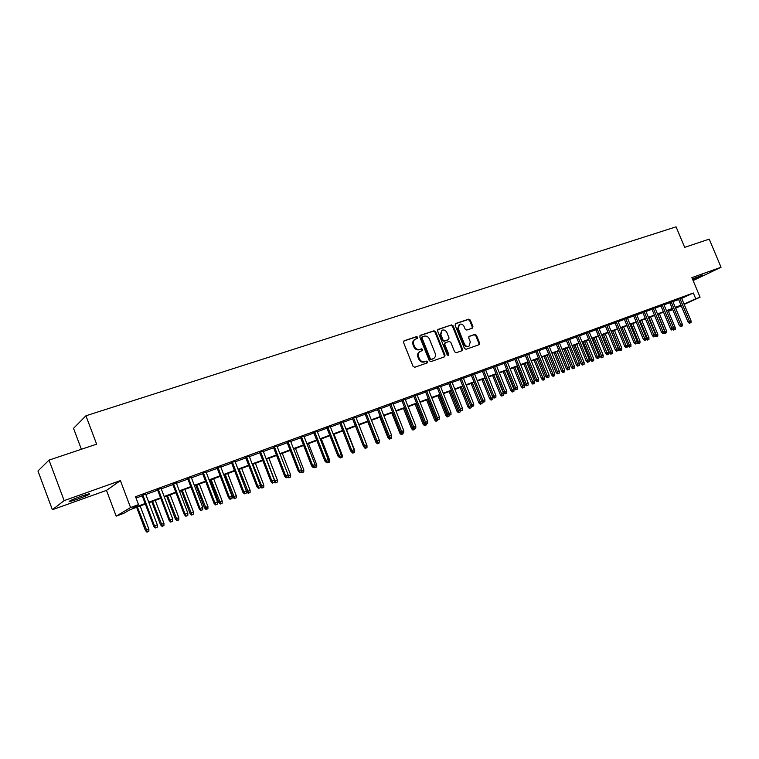 <?xml version="1.0" encoding="UTF-8"?>
<svg xmlns="http://www.w3.org/2000/svg" width="759" height="759" viewBox="0 0 759 759"><rect width="100%" height="100%" fill="white"/><g stroke="black" fill="none" stroke-linecap="round" stroke-linejoin="round"><path stroke-width="1.14" d="M417.773 337.252L416.596 336.598L404.186 340.744L403.541 342.47L413.057 366.36L414.765 367.271L427.213 362.906L427.554 361.739L426.378 361.094L424.793 361.654C422.44 362.185 420.638 361.208 419.385 358.713L418.598 356.73C417.839 354.358 418.361 352.593 420.163 351.426L422.317 350.639L422.659 349.482L421.482 348.836L419.888 349.387C417.535 349.899 415.733 348.912 414.48 346.427L413.693 344.444C412.943 342.11 413.446 340.355 415.22 339.197L417.441 338.391L417.773 337.252M417.061 338.533L417.127 337.632L415.951 336.987L403.703 341.085M426.805 363.058L426.9 362.1L425.723 361.455L424.139 362.015L424.793 361.654M421.928 350.781L422.013 349.852L420.828 349.216L419.243 349.757L419.888 349.387M692.749 279.682L702.625 275.109L692.455 278.98M81.593 496.063C72.162 499.574 68.092 501.443 69.373 501.69L77.228 499.299C86.545 495.826 90.596 493.957 89.363 493.701L81.593 496.063M472.345 328.173L472.923 326.522L470.324 320.08L468.711 319.169L455.685 323.524L455.087 325.184L464.423 348.39L466.054 349.292L479.138 344.7L479.603 343.087L476.453 335.279L474.849 334.377L469.176 336.341L468.72 337.945L470.286 341.835L469.043 346.161C467.079 346.835 465.523 346.076 464.385 343.884L458.237 328.619L459.442 324.349C461.425 323.647 462.999 324.406 464.157 326.617L465.182 329.15L466.804 330.061L472.345 328.173M681.677 298.382L693.328 293.002L695.737 298.78L700.073 297.177L684.182 304.387M49.022 460.106L64.145 500.608L52.38 509.725L37.95 470.988L49.022 460.106L96.64 444.167L85.938 415.78L676.079 226.837L684.675 247.349L709.219 239.132L721.05 267.263L691.885 277.623L700.073 297.177M52.38 509.725L106.478 490.38L120.396 480.627L64.145 500.608M120.396 480.627L130.557 507.543L138.508 504.612L132.408 508.236L145.13 503.521M693.328 293.002L135.529 496.709L138.508 504.612M435.628 331.711L433.968 330.782L420.439 335.307L419.812 337.015L429.271 360.686L430.951 361.597L444.556 356.825L445.04 355.174L435.628 331.711L434.973 332.091L433.313 331.171L419.964 335.639M438.228 329.359L451.51 324.918L453.142 325.839L462.487 349.074L462.013 350.705L456.254 352.726L454.613 351.825L450.808 342.347L449.167 341.436L445.258 342.793L444.783 344.425L448.759 354.32L448.417 355.468L447.174 354.87L437.62 331.038L437.867 329.577M693.119 280.555L721.05 267.263M145.643 494.024L142.037 495.342M161.069 488.388L157.483 489.697M176.278 482.819L172.701 484.128M191.277 477.345L187.71 478.644M206.059 471.937L202.501 473.236M220.632 466.605L217.083 467.905M234.996 461.349L231.467 462.639M249.17 456.168L245.66 457.459M263.155 451.055L259.644 452.336M276.94 446.017L273.449 447.288M290.536 441.045L287.063 442.317M303.961 436.14L300.488 437.402M317.196 431.292L313.742 432.554M330.26 426.52L326.816 427.772M343.144 421.805L339.719 423.057M355.867 417.156L352.451 418.399M368.428 412.564L365.022 413.807M380.819 408.029L377.432 409.272M393.058 403.551L389.68 404.794M405.135 399.139L401.767 400.373M417.061 394.775L413.702 396.008M428.835 390.468L425.495 391.691M440.457 386.217L437.137 387.441M451.947 382.024L448.626 383.238M463.284 377.878L459.982 379.083M474.489 373.779L471.197 374.984M485.551 369.728L482.269 370.933M496.481 365.734L493.217 366.929M507.278 361.787L504.023 362.973M517.951 357.887L514.706 359.073M528.492 354.026L525.256 355.212M538.909 350.222L535.683 351.398M549.203 346.455L545.996 347.631M559.374 342.736L556.176 343.903M569.43 339.064L566.242 340.222M579.364 335.431L576.195 336.588M589.193 331.835L586.024 332.992M598.898 328.286L595.749 329.434M608.5 324.776L605.359 325.924M617.997 321.304L614.866 322.442M627.38 317.869L624.259 319.008M636.659 314.473L633.556 315.611M645.833 311.124L642.74 312.253M654.913 307.803L651.829 308.932M663.888 304.52L660.814 305.64M672.768 301.276L669.704 302.395M136.041 498.075L142.218 495.817M145.823 494.498L157.654 490.162M161.25 488.853L172.872 484.593M176.458 483.284L187.881 479.1M191.448 477.8L202.672 473.692M206.23 472.392L217.264 468.35M220.803 467.06L231.647 463.094M235.176 461.795L245.831 457.895M249.341 456.614L259.815 452.781M263.316 451.501L273.619 447.734M277.111 446.453L287.234 442.753M290.706 441.472L300.659 437.839M304.122 436.567L313.913 432.991M317.366 431.719L326.987 428.199M330.421 426.947L339.89 423.484M343.315 422.232L352.622 418.826M356.037 417.573L365.183 414.224M368.589 412.981L377.593 409.68M380.98 408.446L389.841 405.202M393.219 403.968L401.928 400.78M405.297 399.547L413.864 396.407M417.222 395.183L425.657 392.099M428.996 390.876L437.288 387.84M440.618 386.616L448.787 383.637M452.108 382.422L460.144 379.481M463.445 378.267L471.348 375.373M474.641 374.168L482.43 371.322M485.713 370.126L493.369 367.318M496.642 366.123L504.175 363.362M507.439 362.176L514.858 359.453M518.103 358.267L525.408 355.591M528.644 354.415L535.845 351.778M539.061 350.601L546.148 348.011M549.355 346.835L556.328 344.282M559.525 343.106L566.394 340.601M569.582 339.434L576.347 336.958M579.515 335.791L586.176 333.362M589.345 332.205L595.9 329.804M599.05 328.647L605.511 326.285M608.652 325.137L615.018 322.803M618.139 321.664L624.41 319.368M627.532 318.23L633.699 315.972M636.81 314.833L642.892 312.604M645.985 311.475L651.972 309.283M655.055 308.154L660.966 305.991M664.03 304.871L669.846 302.737M672.91 301.617L678.641 299.52M681.544 298.059L678.499 299.179M85.938 415.78L73.519 428.342L81.384 449.281M672.702 309.596L668.451 311.313M145.339 504.061L129.628 509.877L123.84 513.312L116.184 516.158L130.557 507.543M106.478 490.38L116.184 516.158M681.231 305.725L675.671 308.249M684.058 304.084L695.737 298.78M148.736 502.192L160.557 497.809M164.153 496.481L175.765 492.183M179.342 490.864L190.756 486.642M194.323 485.324L205.537 481.168M209.086 479.859L220.11 475.779M223.649 474.47L234.484 470.466M238.003 469.157L248.648 465.22M252.168 463.92L262.623 460.049M266.124 458.749L276.418 454.945M279.9 453.654L290.014 449.916M293.486 448.626L303.429 444.945M306.892 443.664L316.664 440.049M320.118 438.778L329.729 435.22M333.163 433.949L342.622 430.448M346.047 429.177L355.345 425.742M358.751 424.48L367.897 421.093M371.293 419.841L380.287 416.511M383.674 415.258L392.526 411.985M395.904 410.733L404.604 407.517M407.962 406.264L416.53 403.095M419.879 401.862L428.304 398.741M431.643 397.507L439.935 394.443M443.256 393.209L451.415 390.192M454.726 388.969L462.753 385.999M466.054 384.775L473.958 381.853M477.24 380.629L485.02 377.754M488.293 376.54L495.95 373.713M499.213 372.508L506.746 369.718M510.001 368.513L517.42 365.772M520.655 364.567L527.96 361.872M531.186 360.677L538.378 358.011M541.594 356.825L548.672 354.206M551.878 353.02L558.842 350.44M562.039 349.263L568.899 346.721M572.077 345.544L578.832 343.04M582.011 341.873L588.661 339.406M591.821 338.239L598.377 335.81M601.517 334.653L607.968 332.262M611.109 331.104L617.465 328.751M620.587 327.594L626.849 325.279M629.961 324.121L636.127 321.844M639.23 320.696L645.311 318.448M648.404 317.3L654.381 315.089M657.465 313.951L663.357 311.769M666.43 310.63L672.237 308.486M675.292 307.348L681.022 305.232M675.548 307.945L678.261 306.712L675.463 307.756M672.408 308.885L666.601 311.038M663.527 312.167L657.636 314.349M654.552 315.497L648.566 317.708M645.482 318.856L639.401 321.104M636.298 322.252L630.131 324.539M627.019 325.687L620.758 328.011M617.636 329.169L611.28 331.522M608.149 332.679L601.688 335.07M598.547 336.237L591.992 338.656M588.832 339.833L582.181 342.29M579.013 343.466L572.258 345.971M569.07 347.148L562.21 349.69M559.022 350.867L552.049 353.447M548.842 354.643L541.765 357.261M538.548 358.447L531.366 361.113M528.141 362.309L520.835 365.013M517.6 366.208L510.181 368.959M506.927 370.164L499.394 372.954M496.13 374.159L488.473 376.995M485.2 378.21L477.43 381.084M474.138 382.299L466.235 385.23M462.933 386.454L454.907 389.424M451.596 390.648L443.436 393.674M440.116 394.898L431.824 397.972M428.484 399.206L420.059 402.327M416.71 403.57L408.152 406.739M404.794 407.981L396.084 411.207M392.716 412.46L383.864 415.733M380.477 416.985L371.483 420.315M368.087 421.577L358.941 424.964M355.535 426.226L346.237 429.67M342.812 430.932L333.362 434.433M329.918 435.704L320.307 439.271M316.864 440.543L307.091 444.167M303.628 445.448L293.686 449.129M290.213 450.41L280.099 454.157M276.608 455.447L266.324 459.261M262.823 460.552L252.358 464.432M248.848 465.732L238.203 469.669M234.683 470.978L223.848 474.992M220.309 476.301L209.285 480.381M205.736 481.69L194.522 485.845M190.955 487.164L179.541 491.396M175.965 492.714L164.352 497.022M160.766 498.35L148.935 502.724M668.404 311.19L672.578 309.293M414.945 339.358L414.575 339.577C412.811 340.734 412.298 342.489 413.048 344.823L413.693 344.444M419.243 349.757C416.89 350.269 415.088 349.292 413.835 346.806L413.048 344.823M419.945 351.559L419.518 351.796C417.716 352.963 417.194 354.728 417.943 357.1L418.598 356.73M424.139 362.015C421.786 362.546 419.983 361.569 418.74 359.083L417.943 357.1M444.176 356.967L444.366 355.535L434.973 332.091M422.45 336.721L422.004 337.916L430.306 358.675L431.482 359.311L433.56 358.552C435.372 357.404 435.894 355.629 435.125 353.258L429.471 339.112C428.228 336.654 426.444 335.668 424.12 336.161L422.45 336.721M422.184 336.882L421.359 338.296L422.004 337.916M433.066 358.827L430.818 359.681L429.651 359.035L421.359 338.296M437.763 329.691L451.51 324.918M461.614 350.848L461.804 349.434L452.468 326.228L450.837 325.317M444.727 343.106L444.119 344.795L448.085 354.681L448.759 354.32M448.047 355.544L448.085 354.681M446.871 332.527C445.694 330.288 444.091 329.529 442.061 330.25L440.837 334.567L443.009 339.994L444.66 340.914L448.578 339.567L449.043 337.945L446.871 332.527M441.861 330.364L440.173 334.956L440.837 334.567M448.085 339.823L443.996 341.294L442.345 340.374L440.173 334.956M459.261 324.454L457.563 329.008L458.237 328.619M468.474 346.474L468.36 346.531C466.396 347.205 464.85 346.446 463.702 344.254L457.563 329.008M478.73 344.852L478.91 343.457L475.77 335.658L474.157 334.757L468.882 336.569M472.089 328.258L472.24 326.911L469.641 320.469L468.028 319.558L455.229 323.846M146.933 532.163L148.859 531.376L146.933 532.163L145.415 530.503L148.878 529.08L140.149 505.987M147.341 531.964L137.407 507.003M145.415 530.503L136.639 507.287M148.878 529.08L148.859 531.376M141.952 495.124L153.745 526.281L154.513 525.892L142.758 494.83M155.728 527.771L157.284 527.173L155.728 527.771L154.513 525.892L157.303 524.82L145.557 493.805M153.745 526.281L155.301 527.979M157.284 527.173L157.303 524.82M162.009 526.376L163.935 525.598L162.009 526.376L160.5 524.725L163.953 523.312L155.263 500.39M162.435 526.167L152.559 501.386M160.5 524.725L151.762 501.68M163.953 523.312L163.935 525.598M176.885 520.674L178.801 519.896L176.885 520.674L175.376 519.033L178.82 517.629L170.168 494.868M177.321 520.456L167.502 495.855M175.376 519.033L166.686 496.158M178.82 517.629L178.801 519.896M191.543 515.048L193.45 514.27L191.543 515.048L190.044 513.426L193.479 512.021L184.864 489.422M191.999 514.83L182.236 490.399M190.044 513.426L181.392 490.712M193.479 512.021L193.45 514.27M206.012 509.498L207.909 508.72L206.012 509.498L204.513 507.885L207.938 506.49L199.361 484.052M206.476 509.27L196.761 485.02M204.513 507.885L195.898 485.333M207.938 506.49L207.909 508.72M157.398 489.479L169.134 520.399L169.931 520L158.223 489.175M171.126 521.869L172.654 521.281L171.126 521.869L169.931 520L172.682 518.947L160.984 488.16M169.134 520.399L170.68 522.088M172.654 521.281L172.682 518.947M172.616 483.91L184.295 514.602L185.12 514.194L173.479 483.597M186.306 516.054L187.805 515.475L186.306 516.054L185.12 514.194L187.834 513.16L176.192 482.601M184.295 514.602L185.841 516.281M187.805 515.475L187.834 513.16M187.625 478.426L199.247 508.891L200.101 508.473L188.507 478.104M201.258 510.323L202.748 509.754L201.258 510.323L200.101 508.473L202.776 507.448L191.192 477.117M199.247 508.891L200.784 510.551M202.748 509.754L202.776 507.448M202.416 473.018L213.991 503.255L214.863 502.828L203.327 472.686M216.011 504.669L217.472 504.109L216.011 504.669L214.863 502.828L217.501 501.822L205.974 471.719M213.991 503.255L215.518 504.906M217.472 504.109L217.501 501.822M220.271 504.023L222.169 503.255L220.271 504.023L218.782 502.43L222.188 501.035L213.658 478.758M220.746 503.796L211.097 479.707M218.782 502.43L210.205 480.039M222.188 501.035L222.169 503.255M217.008 467.686L228.525 497.705L229.417 497.268L217.937 467.345M230.546 499.099L231.988 498.54L230.546 499.099L229.417 497.268L232.017 496.272L220.546 466.387M228.525 497.705L230.053 499.337M231.988 498.54L232.017 496.272M234.341 498.625L236.229 497.857L234.341 498.625L232.852 497.041L236.258 495.655L227.757 473.54M234.825 498.397L225.233 474.479M232.852 497.041L224.322 474.811M236.258 495.655L236.229 497.857M231.391 462.43L242.852 492.221L243.772 491.775L232.349 462.079M244.891 493.597L246.314 493.056L244.891 493.597L243.772 491.775L246.343 490.798L234.92 461.14M242.852 492.221L244.37 493.843M246.314 493.056L246.343 490.798M248.212 493.303L250.1 492.534L248.212 493.303L246.741 491.728L250.128 490.342L241.666 468.388M248.724 493.065L239.18 469.309M246.741 491.728L238.241 469.66M250.128 490.342L250.1 492.534M245.574 457.241L256.988 486.823L257.927 486.367L246.552 456.88M259.028 488.179L260.432 487.648L259.028 488.179L257.927 486.367L260.46 485.399L249.094 455.96M256.988 486.823L258.496 488.435M260.432 487.648L260.46 485.399M261.912 488.046L263.781 487.287L261.912 488.046L260.441 486.491L263.809 485.105L255.394 463.303M262.424 487.809L252.937 464.214M263.809 485.105L263.781 487.287M259.569 452.127L270.925 481.491L271.893 481.035L260.565 451.757M272.974 482.838L274.35 482.307L272.974 482.838L271.893 481.035L274.388 480.086L263.069 450.846M270.925 481.491L272.434 483.094M274.35 482.307L274.388 480.086M274.369 481.111L277.32 479.944L268.933 458.294M275.944 482.62L277.282 482.098L275.944 482.62L274.9 480.864L266.504 459.195M277.32 479.944L277.282 482.098M275.413 482.866L274.36 481.747M273.363 447.079L284.672 476.244L285.659 475.77L274.388 446.709M286.722 477.563L288.088 477.041L286.722 477.563L285.659 475.77L288.116 474.83L276.855 445.808M284.672 476.244L286.171 477.828M288.743 477.753L290.612 476.994L288.743 477.753L288.078 477.05L288.116 474.83M288.107 475.827L290.64 474.84L282.291 453.341M289.283 477.496L288.116 475.39M290.64 474.84L290.612 476.994M286.978 442.108L298.23 471.054L299.245 470.58L288.022 441.719M300.289 472.364L301.636 471.851L300.289 472.364L299.245 470.58L301.665 469.66L290.46 440.837M298.23 471.054L299.729 472.629M301.636 471.851L301.665 469.66M301.655 470.627L303.79 469.812L295.479 448.465M302.452 472.449L303.761 471.946L302.452 472.449L301.646 471.083M303.79 469.812L303.761 471.946M301.902 472.705L301.257 472.032M300.412 437.193L311.617 465.941L312.642 465.457L301.475 436.804M313.676 467.24L315.004 466.728L313.676 467.24L312.642 465.457L315.032 464.546L303.875 435.932M311.617 465.941L313.106 467.506M315.004 466.728L315.032 464.546M315.023 465.514L316.759 464.85L308.496 443.645M315.44 467.459L316.731 466.965L315.44 467.459L315.004 466.709M316.759 464.85L316.731 466.965M314.881 467.724L314.254 467.06M313.657 432.355L324.814 460.903L325.867 460.409L314.748 431.956M326.882 462.174L328.192 461.671L326.882 462.174L325.867 460.409L328.22 459.508L317.11 431.093M324.814 460.903L326.294 462.449M328.192 461.671L328.22 459.508M326.74 427.573L337.84 455.922L338.903 455.428L327.841 427.165M339.909 457.184L341.199 456.69L339.909 457.184L338.903 455.428L341.237 454.537L330.174 426.311M337.84 455.922L339.311 457.459M341.199 456.69L341.237 454.537M339.643 422.858L350.696 451.007L351.778 450.504L340.763 422.45M352.764 452.26L354.045 451.766L352.764 452.26L351.778 450.504L354.073 449.632L343.068 421.606M350.696 451.007L352.167 452.535M354.045 451.766L354.073 449.632M328.211 460.466L329.567 459.945L321.332 438.892M328.267 462.544L329.539 462.051L328.267 462.544L327.86 461.833M329.567 459.945L329.539 462.051M327.698 462.8L327.072 462.146M341.218 455.485L342.214 455.106L334.017 434.195M340.924 457.686L342.176 457.203L340.924 457.686L340.525 456.994M342.214 455.106L342.176 457.203M340.345 457.952L339.719 457.298M354.064 450.571L354.69 450.334L346.531 429.556M353.419 452.886L354.662 452.411L353.419 452.886L353.03 452.203M354.69 450.334L354.662 452.411M352.831 453.161L352.204 452.516M352.375 418.2L363.381 446.159L364.481 445.656L353.514 417.782M365.458 447.393L366.711 446.909L365.458 447.393L364.481 445.656L366.749 444.783L355.791 416.947M363.381 446.159L364.842 447.677M366.711 446.909L366.749 444.783M366.73 445.723L366.749 444.945M365.155 448.427L366.976 447.687L365.155 448.427L363.447 446.235M367.014 445.618L366.976 447.687M365.753 448.161L365.373 447.468M364.946 413.608L375.895 441.377L377.014 440.865L366.094 413.181M377.982 442.592L379.225 442.118L377.982 442.592L377.014 440.865L379.253 440.002L368.343 412.365M375.895 441.377L377.356 442.877M379.225 442.118L379.253 440.002M377.327 443.759L379.139 443.019L377.327 443.759L375.904 442.298L367.783 421.691M375.904 442.298L376.521 442.013M379.158 442.146L379.139 443.019M377.935 443.484L377.555 442.801M377.346 409.073L388.257 436.653L389.386 436.131L378.523 408.646M390.335 437.858L391.568 437.383L390.335 437.858L389.386 436.131L391.597 435.286L380.743 407.83M388.257 436.653L389.709 438.142M391.568 437.383L391.597 435.286M389.339 439.148L391.151 438.408L389.339 439.148L387.925 437.696L379.842 417.222M387.925 437.696L388.855 437.269M391.17 437.563L391.151 438.408M389.955 438.873L389.367 437.801M389.595 404.594L400.448 431.994L401.606 431.463L390.79 404.158M402.536 433.18L403.75 432.715L402.536 433.18L401.606 431.463L403.788 430.628L392.972 403.361M400.448 431.994L401.9 433.474M403.75 432.715L403.788 430.628M401.207 434.594L403.01 433.863L401.207 434.594L399.803 433.152L400.809 432.355M401.834 434.309L401.046 432.602M399.803 433.152L391.748 412.811M403.029 433.038L403.01 433.863M401.691 400.173L412.498 427.393L413.664 426.862L402.896 399.737M414.585 428.56L415.78 428.104L414.585 428.56L413.664 426.862L415.818 426.036L405.059 398.94M412.498 427.393L413.93 428.854M415.78 428.104L415.818 426.036M412.924 430.097L414.727 429.366L412.924 430.097L411.53 428.664L412.659 428.152L404.67 408.029M413.56 429.812L413.086 427.991M411.53 428.664L403.503 408.456M414.737 428.55L414.727 429.366M413.627 395.809L424.385 422.848L425.571 422.308L414.841 395.363M426.482 424.006L427.659 423.55L426.482 424.006L425.571 422.308L427.697 421.492L416.985 394.585M424.385 422.848L425.818 424.3M427.659 423.55L427.697 421.492M424.499 425.657L426.292 424.926L424.499 425.657L423.105 424.234L424.253 423.721L416.302 403.722M425.144 425.372L424.253 423.721L424.974 423.446M423.105 424.234L415.116 404.158M426.302 424.12L426.292 424.926M425.419 391.502L436.121 418.361L437.326 417.82L426.643 391.046M438.218 419.509L439.385 419.063L438.218 419.509L437.326 417.82L439.423 417.014L428.759 390.278M436.121 418.361L437.554 419.803M439.385 419.063L439.423 417.014M435.932 421.273L437.715 420.543L435.932 421.273L434.546 419.86L435.704 419.338L427.782 399.471M436.577 420.979L435.704 419.338L436.71 418.949M434.546 419.86L426.596 399.908M437.734 419.736L437.715 420.543M437.051 387.242L447.715 413.93L448.93 413.38L438.304 386.786M449.812 415.059L450.969 414.623L449.812 415.059L448.93 413.38L450.998 412.592L440.381 386.027M447.715 413.93L449.138 415.363M450.969 414.623L450.998 412.592M447.222 416.938L449.005 416.217L447.222 416.938L445.837 415.534L447.013 415.012L439.129 395.268M447.876 416.644L447.013 415.012L448.303 414.518M445.837 415.534L437.924 395.714M449.024 415.249L449.005 416.217M458.379 412.659L460.153 411.938L458.379 412.659L457.003 411.264L458.189 410.733L450.343 391.113M459.043 412.365L458.189 410.733L459.745 410.135M457.003 411.264L449.119 391.568M460.172 410.572L460.153 411.938M469.404 408.427L471.168 407.706L469.404 408.427L468.028 407.042L469.233 406.511L461.415 387.014M470.068 408.133L469.233 406.511L471.045 405.809M468.028 407.042L460.182 387.469M471.197 405.961L471.168 407.706M448.55 383.039L459.167 409.547L460.39 408.997L449.812 382.583M461.263 410.676L462.402 410.239L461.263 410.676L460.39 408.997L462.44 408.219L451.871 381.834M459.167 409.547L460.58 410.98M462.402 410.239L462.44 408.219M459.907 378.893L470.466 405.23L471.709 404.67L461.178 378.428M472.572 406.34L473.692 405.913L472.572 406.34L471.709 404.67L473.73 403.902L463.208 377.688M470.466 405.23L471.88 406.644M473.692 405.913L473.73 403.902M471.121 374.794L481.642 400.961L482.895 400.401L472.402 374.32M483.739 402.061L484.849 401.634L483.739 402.061L482.895 400.401L484.887 399.642L474.413 373.589M481.642 400.961L483.047 402.374M484.849 401.634L484.887 399.642M480.286 404.253L482.05 403.532L480.286 404.253L478.92 402.877L481.965 401.283M480.969 403.949L472.354 382.963M478.92 402.877L471.102 383.428M482.088 401.587L482.05 403.532M482.193 370.743L492.667 396.748L493.929 396.179L483.492 370.269M494.773 397.83L495.864 397.412L494.773 397.83L493.929 396.179L495.902 395.43L485.475 369.548M492.667 396.748L494.071 398.143M495.864 397.412L495.902 395.43M491.045 400.116L492.8 399.405L491.045 400.116L489.688 398.76L492.838 397.479L485.096 378.248M491.728 399.822L483.16 378.959M489.688 398.76L481.899 379.424M492.838 397.479L492.8 399.405M493.141 366.739L503.568 392.583L504.839 392.014L494.451 366.265M505.674 393.655L506.756 393.238L505.674 393.655L504.839 392.014L506.794 391.264L496.405 365.544M503.568 392.583L504.963 393.968M506.756 393.238L506.794 391.264M501.68 396.046L503.426 395.335L501.68 396.046L500.323 394.689L503.464 393.409L495.75 374.301M502.363 395.733L493.843 375.003M500.323 394.689L492.572 375.477M503.464 393.409L503.426 395.335M503.948 362.793L514.327 388.466L515.617 387.896L505.266 362.309M516.433 389.528L517.505 389.12L516.433 389.528L515.617 387.896L517.543 387.156L507.202 361.597M514.327 388.466L515.722 389.851M517.505 389.12L517.543 387.156M512.183 392.014L513.928 391.302L512.183 392.014L510.835 390.667L513.966 389.395L506.281 370.401M512.875 391.701L504.393 371.094M510.835 390.667L503.113 371.568M513.966 389.395L513.928 391.302M514.63 358.884L524.962 384.405L526.262 383.826L515.959 358.4M527.069 385.458L528.131 385.05L527.069 385.458L526.262 383.826L528.169 383.096L517.875 357.698M524.962 384.405L526.348 385.771M528.131 385.05L528.169 383.096M522.571 388.029L524.298 387.318L522.571 388.029L521.224 386.692L524.336 385.42L516.689 366.54M523.274 387.716L514.83 367.233M521.224 386.692L513.539 367.717M524.336 385.42L524.298 387.318M532.827 384.092L534.554 383.39L532.827 384.092L531.49 382.764L534.592 381.492L526.983 362.736M533.539 383.779L525.143 363.419M531.49 382.764L523.833 363.903M534.592 381.492L534.554 383.39M542.97 380.193L544.696 379.5L542.97 380.193L541.632 378.874L544.734 377.621L537.154 358.969M543.681 379.879L535.332 359.643M541.632 378.874L534.023 360.127M544.734 377.621L544.696 379.5M525.181 355.032L535.474 380.382L536.784 379.804L526.528 354.538M537.581 381.426L538.624 381.027L537.581 381.426L536.784 379.804L538.662 379.092L528.416 353.846M535.474 380.382L536.85 381.749M538.624 381.027L538.662 379.092M535.607 351.218L545.863 376.417L547.182 375.838L536.964 350.724M547.97 377.451L548.994 377.052L547.97 377.451L547.182 375.838L549.042 375.126L538.833 350.041M545.863 376.417L547.23 377.773M548.994 377.052L549.042 375.126M545.92 347.451L556.119 372.498L557.448 371.91L547.286 346.948M558.226 373.513L559.25 373.124L558.226 373.513L557.448 371.91L559.288 371.208L549.127 346.275M556.119 372.498L557.486 373.836M559.25 373.124L559.288 371.208M552.998 376.35L554.715 375.648L552.998 376.35L551.67 375.041L554.753 373.779L547.201 355.25M553.719 376.037L545.408 355.914M551.67 375.041L544.08 356.398M554.753 373.779L554.715 375.648M556.1 343.723L566.261 368.618L567.599 368.03L557.476 343.22M568.368 369.624L569.373 369.244L568.368 369.624L567.599 368.03L569.421 367.337L559.298 342.556M566.261 368.618L567.628 369.956M569.373 369.244L569.421 367.337M562.912 372.546L564.62 371.853L562.912 372.546L561.584 371.246L564.658 369.994L557.144 351.569M563.633 372.233L555.36 352.223M561.584 371.246L554.032 352.717M564.658 369.994L564.62 371.853M566.167 340.041L576.29 364.785L577.637 364.197L567.552 339.539M578.396 365.791L579.392 365.402L578.396 365.791L577.637 364.197L579.43 363.514L569.354 338.884M576.29 364.785L577.637 366.113M579.392 365.402L579.43 363.514M572.713 368.789L574.411 368.096L572.713 368.789L571.385 367.489L574.449 366.246L566.964 347.926M573.443 368.466L565.208 348.58M571.385 367.489L563.871 349.074M574.449 366.246L574.411 368.096M576.119 336.408L586.195 360.999L587.551 360.402L577.514 335.895M588.301 361.986L589.288 361.616L588.301 361.986L587.551 360.402L589.326 359.728L579.297 335.25M586.195 360.999L587.542 362.318M589.288 361.616L589.326 359.728M582.4 365.07L584.098 364.377L582.4 365.07L581.081 363.779L584.136 362.546L576.679 344.33M583.13 364.747L574.942 344.975M581.081 363.779L573.595 345.478M584.136 362.546L584.098 364.377M585.957 332.812L595.986 357.261L597.352 356.664L587.362 332.3M598.092 358.239L599.069 357.859L598.092 358.239L597.352 356.664L599.107 355.99L589.117 331.655M595.986 357.261L597.333 358.571M599.069 357.859L599.107 355.99M591.982 361.388L593.671 360.705L591.982 361.388L590.663 360.117L593.709 358.874L586.29 340.772M592.713 361.066L584.563 341.408M590.663 360.117L583.206 341.911M593.709 358.874L593.671 360.705M595.682 329.264L605.663 353.561L607.039 352.954L597.086 328.742M607.769 354.529L608.737 354.159L607.769 354.529L607.039 352.954L608.775 352.299L598.832 328.106M605.663 353.561L607.01 354.861M608.737 354.159L608.775 352.299M601.451 357.755L603.139 357.072L601.451 357.755L600.141 356.483L603.177 355.259L595.787 337.262M602.191 357.432L594.079 337.888M600.141 356.483L592.713 338.391M603.177 355.259L603.139 357.072M605.293 325.744L615.236 349.899L616.621 349.301L606.707 325.222M617.342 350.857L618.291 350.497L617.342 350.857L616.621 349.301L618.338 348.647L608.433 324.596M615.236 349.899L616.574 351.189M618.291 350.497L618.338 348.647M610.815 354.159L612.494 353.485L610.815 354.159L609.515 352.897L612.532 351.673L605.17 333.78M611.564 353.836L603.49 334.406M609.515 352.897L602.115 334.909M612.532 351.673L612.494 353.485M614.79 322.271L624.695 346.284L626.09 345.677L616.223 321.75M626.801 347.233L627.74 346.872L626.801 347.233L626.09 345.677L627.788 345.032L617.921 321.123M624.695 346.284L626.023 347.565M627.74 346.872L627.788 345.032M620.084 350.611L621.754 349.927L620.084 350.611L618.784 349.358L621.792 348.134L614.458 330.336M620.834 350.279L612.798 330.952M618.784 349.358L611.412 331.465M621.792 348.134L621.754 349.927M624.192 318.837L634.05 342.707L635.454 342.1L625.625 318.315M636.156 343.647L637.086 343.296L636.156 343.647L635.454 342.1L637.133 341.465L627.304 317.698M634.05 342.707L635.378 343.988M637.086 343.296L637.133 341.465M629.239 347.091L630.909 346.417L629.239 347.091L627.949 345.848L630.947 344.624L623.651 326.939M629.998 346.768L622 327.546M630.947 344.624L630.909 346.417M633.48 315.44L643.3 339.178L644.714 338.561L634.922 314.909M645.406 340.108L646.326 339.747L645.406 340.108L644.714 338.561L646.364 337.926L636.592 314.302M643.3 339.178L644.619 340.44M646.326 339.747L646.364 337.926M637.105 342.337L640.008 341.161L632.731 323.571M639.059 343.286L639.96 342.945L639.059 343.286L631.109 324.178M640.008 341.161L639.96 342.945M638.3 343.618L637.105 342.461M642.674 312.082L652.446 335.677L653.869 335.061L644.125 311.551M654.552 336.598L655.463 336.246L654.552 336.598L653.869 335.061L655.501 334.434L645.767 310.953M652.446 335.677L653.765 336.939M655.463 336.246L655.501 334.434M646.345 338.789L648.964 337.736L641.716 320.251M648.034 339.842L648.917 339.501L648.034 339.842L640.112 320.839M648.964 337.736L648.917 339.501M647.266 340.174L646.336 339.282M651.763 308.761L661.497 332.224L662.92 331.607L653.214 308.23M663.594 333.135L664.495 332.784L663.594 333.135L662.92 331.607L664.542 330.99L654.846 307.632M661.497 332.224L662.806 333.476M664.495 332.784L664.542 330.99M655.482 335.279L657.825 334.349L650.605 316.958M656.896 336.446L657.778 336.104L656.896 336.446L649.011 317.547M657.825 334.349L657.778 336.104M656.127 336.778L655.463 336.133M660.747 305.469L670.444 328.799L671.876 328.182L662.209 304.938M672.54 329.7L673.432 329.359L672.54 329.7L671.876 328.182L673.48 327.575L663.821 304.35M670.444 328.799L671.743 330.042M673.432 329.359L673.48 327.575M664.523 331.806L666.582 330.99L659.4 313.695M665.671 333.078L666.544 332.746L665.671 333.078L657.825 314.283M666.582 330.99L666.544 332.746M664.903 333.41L664.324 332.859M669.637 302.224L679.296 325.421L680.728 324.795L671.108 301.684M681.392 326.313L682.265 325.972L681.392 326.313L680.728 324.795L682.313 324.197L672.692 301.105M679.296 325.421L680.595 326.655M682.265 325.972L682.313 324.197M673.451 328.372L675.254 327.679L668.1 310.478M674.353 329.748L675.216 329.415L674.353 329.748L673.47 327.708M675.254 327.679L675.216 329.415M673.575 330.08L673.015 329.539M678.423 299.008L688.043 322.072L689.485 321.455L679.903 298.467M690.14 322.954L691.013 322.622L690.14 322.954L689.485 321.455L691.051 320.858L681.478 297.898M688.043 322.072L689.333 323.306M691.013 322.622L691.051 320.858M415.951 336.987L416.596 336.598M425.723 361.455L426.378 361.094M420.828 349.216L421.482 348.836M413.835 346.806L414.48 346.427M418.74 359.083L419.385 358.713M444.366 355.535L445.04 355.174M433.313 331.171L433.968 330.782M429.651 359.035L430.306 358.675M430.818 359.681L431.482 359.311M432.488 359.092L433.142 358.732M452.468 326.228L453.142 325.839M461.804 349.434L462.487 349.074M444.119 344.795L444.783 344.425M442.345 340.374L443.009 339.994M443.996 341.294L444.66 340.914M447.772 340.004L448.436 339.624M463.702 344.254L464.385 343.884M474.157 334.757L474.849 334.377M475.77 335.658L476.453 335.279M478.91 343.457L479.603 343.087M468.028 319.558L468.711 319.169M469.641 320.469L470.324 320.08M472.24 326.911L472.923 326.522M421.691 337.157L422.279 336.806M432.896 358.922L433.56 358.552M444.594 343.163L445.201 342.821M447.905 339.937L448.578 339.567M468.36 346.531L469.043 346.161"/></g></svg>
